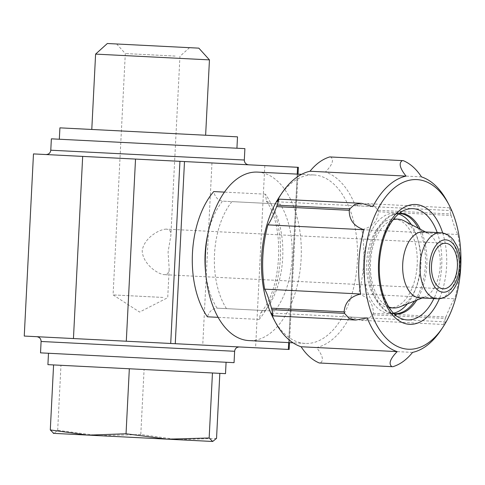 <?xml version="1.0" encoding="UTF-8"?>
<svg xmlns="http://www.w3.org/2000/svg" width="485" height="485" viewBox="0 0 485 485"><rect width="100%" height="100%" fill="white"/><g stroke="black" fill="none" stroke-linecap="round" stroke-linejoin="round"><path stroke-width="0.36" stroke-dasharray="2.42 1.82" d="M450.668 213.97L449.51 207.762L451.432 210.617L355.378 205.755L366.89 203.579L373.644 205.434L378.039 210.29L450.668 213.97A103.159 58.582 -87.1 0 1 451.074 215.461L378.445 211.781C377.682 221.269 372.159 227.222 361.895 229.635A88.913 50.488 92.9 0 1 358.639 293.898C368.594 297.323 373.48 303.804 373.304 313.34A103.159 58.582 -87.1 0 1 372.747 314.783L367.885 319.166L360.973 320.33L349.746 317.002A88.913 50.488 92.9 0 1 316.511 347.533C322.792 355.463 324.029 360.628 320.233 363.029A103.159 58.582 -87.1 0 1 319.754 363.01M378.039 210.29A103.159 58.582 -87.1 0 1 378.445 211.781M330.188 156.952A103.159 58.582 -87.1 0 1 330.673 156.982C334.213 159.741 332.455 164.754 325.405 172.023A88.913 50.488 92.9 0 1 355.378 205.755M403.296 160.656L330.673 156.982M373.304 313.34L445.927 317.02A103.159 58.582 -87.1 0 1 445.375 318.457L372.747 314.783M219.832 373.359L214.206 373.074L219.832 373.359M225.507 373.644L47.912 364.647M149.719 369.806L214.206 373.074L149.719 369.806M162.893 297.426L113.078 294.904L162.893 297.426M166.349 229.12C159.268 229.175 143.966 238.044 142.208 250.709C142.645 263.494 157.025 273.898 164.045 274.656C167.416 274.607 169.132 272.649 169.186 268.793L168.071 252.03L170.878 235.474C171.211 231.63 169.702 229.508 166.349 229.12L445.606 243.264M175.115 56.078L125.306 53.55L175.115 56.078M274.686 311.079L265.313 310.6L260.748 312.764L259.093 319.421A77.515 44.014 -87.1 0 0 265.44 194.188L266.41 200.978L270.733 203.591L280.106 204.064A68.391 38.836 -87.1 0 1 274.686 311.079L217.092 308.163C212.369 308.642 209.138 311.522 207.392 316.802M226.465 308.636A68.391 38.836 -87.1 0 1 231.885 201.621L222.512 201.148C217.862 200.19 214.934 197.001 213.739 191.569M107.337 43.511L198.844 48.148M183.075 47.348L116.661 43.983L183.075 47.348M95.6 54.114L209.447 59.879M195.558 134.727L91.786 129.465L195.558 134.727M59.91 127.852L237.504 136.849M221.221 147.44L59.328 139.237L221.221 147.44M51.361 138.831L244.895 148.634M230.721 163.9L46.002 154.539L230.721 163.9M289.139 349.473L24.25 336.057M298.372 167.325L33.477 153.909M221.493 346.047L36.775 336.693L221.493 346.047M210.381 361.464L48.488 353.262L210.381 361.464M67.142 365.623L137.916 369.206L67.142 365.623M40.522 352.862L234.055 362.665M423.138 231.854A33.059 18.77 -87.1 0 1 427.794 233.152A33.059 18.77 -87.1 0 1 440.216 265.816A33.059 18.77 -87.1 0 1 424.557 297.062A33.059 18.77 -87.1 0 1 419.798 297.887M404.229 220.911A44.456 25.244 -87.1 0 1 420.931 264.84A44.456 25.244 -87.1 0 1 399.876 306.859M388.703 306.902A44.456 25.244 -87.1 0 1 370.51 262.288A44.456 25.244 -87.1 0 1 393.117 219.741M394.22 218.977A44.456 25.244 -87.1 0 1 417.185 264.652A44.456 25.244 -87.1 0 1 389.722 307.775M389.231 307.739A44.456 25.244 -87.1 0 1 366.763 262.1A44.456 25.244 -87.1 0 1 393.729 218.959M411.371 224.622A50.155 28.482 -87.1 0 1 420.416 264.816A50.155 28.482 -87.1 0 1 407.358 303.895M393.487 313.164A50.155 28.482 -87.1 0 1 389.437 313.468A50.155 28.482 -87.1 0 1 363.532 261.936A50.155 28.482 -87.1 0 1 394.511 213.285A50.155 28.482 -87.1 0 1 398.512 213.994M445.375 318.457L443.599 324.52L445.794 321.87A88.913 50.488 -87.1 0 1 440.835 330.303M445.927 317.02C449.553 307.672 452.475 301.591 454.687 298.766L358.639 293.898M451.074 215.461C453.742 225.143 456.033 231.49 457.943 234.504A88.913 50.488 -87.1 0 1 459.731 266.811A88.913 50.488 -87.1 0 1 454.687 298.766M447.352 201.73A88.913 50.488 -87.1 0 1 451.432 210.617M392.856 366.708L320.233 363.029M279.596 196.54A84.354 47.9 -87.1 0 1 313.777 174.952A84.354 47.9 -87.1 0 1 357.348 261.621A84.354 47.9 -87.1 0 1 305.241 343.441A84.354 47.9 -87.1 0 1 273.419 318.512M257.553 172.102A84.354 47.9 -87.1 0 1 301.124 258.772A84.354 47.9 -87.1 0 1 249.017 340.591M280.106 204.064L231.885 201.621M205.773 273.655A68.391 38.836 -87.1 0 0 217.092 308.163L265.313 310.6A68.391 38.836 -87.1 0 0 270.733 203.591L222.512 201.148A68.391 38.836 -87.1 0 0 207.762 234.328M216.54 438.361L178.504 439.743L140.796 434.524L144.087 369.521M140.796 434.524L99.067 435.718L57.673 430.31L53.817 433.426L53.308 433.329M57.673 430.31L60.964 365.308M53.556 433.414L212.939 441.489M412.565 352.401L316.511 347.533M445.794 321.87L349.746 317.002M367.187 317.887L271.133 313.019M457.943 234.504L361.895 229.635M421.459 176.886L325.405 172.023M372.82 206.64L276.771 201.772M50.786 150.217L244.319 160.02M264.816 165.627L255.589 347.775M297.717 167.289L288.49 349.442M211.969 162.948L202.742 345.096M259.093 319.421L218.111 317.342M265.44 194.188L224.452 192.115M297.22 174.115L288.684 342.604M41.098 341.476L234.631 351.279M440.501 232.733A33.059 18.77 -87.1 0 1 457.573 266.695A33.059 18.77 -87.1 0 1 437.155 298.766M418.331 228.235A50.155 28.482 -87.1 0 1 425.381 265.065A50.155 28.482 -87.1 0 1 414.645 301.003M389.437 313.468L394.396 313.716A50.155 28.482 -87.1 0 1 368.491 262.185A50.155 28.482 -87.1 0 1 399.47 213.533L394.511 213.285M420.331 229.272A50.428 28.639 -87.1 0 1 426.818 265.137A50.428 28.639 -87.1 0 1 416.736 300.166M394.244 313.922A50.428 28.639 -87.1 0 1 388.564 312.079A50.428 28.639 -87.1 0 1 369.618 262.246A50.428 28.639 -87.1 0 1 393.505 214.576A50.428 28.639 -87.1 0 1 399.343 213.315M437.221 232.57A55.702 31.628 -87.1 0 1 441.714 265.895A55.702 31.628 -87.1 0 1 433.875 298.596M394.396 313.716L388.564 312.079L399.464 317.742A55.702 31.628 -87.1 0 1 378.53 262.694A55.702 31.628 -87.1 0 1 404.92 210.047L393.505 214.576L399.47 213.533M442.702 233.006A59.988 34.065 -87.1 0 1 446.606 266.144A59.988 34.065 -87.1 0 1 439.374 298.718M116.661 43.983L125.306 53.55L113.078 294.904L139.601 312.061L167.725 297.669L169.186 268.793M189.52 47.675L179.947 56.321L170.872 235.474M266.307 201.045C285.131 226.101 281.906 289.66 260.651 312.692M298.02 174.157L289.49 342.646M427.794 233.152L425.533 231.975M424.557 297.062L422.186 298.002M313.777 174.952L301.585 174.333M305.241 343.441L293.049 342.822M443.296 288.799L164.045 274.656M443.599 324.495L360.973 320.312M355.681 320.045L355.02 320.009M449.51 207.786L366.884 203.597M361.592 203.33L360.925 203.294"/><path stroke-width="0.73" d="M281.73 193.339L279.596 196.54A84.354 47.9 -87.1 0 0 263.367 287.423A84.354 47.9 -87.1 0 0 273.419 318.512L275.219 321.913A88.913 50.488 92.9 0 1 271.133 313.019L273.055 315.88L271.903 309.672L344.526 313.352A103.159 58.582 -87.1 0 1 344.12 311.861L271.497 308.181C268.829 298.517 266.538 292.17 264.622 289.139A88.913 50.488 92.9 0 1 267.878 224.876C270.084 222.069 273.006 215.983 276.638 206.622A103.159 58.582 -87.1 0 1 277.196 205.179L278.972 199.123L276.771 201.772A88.913 50.488 92.9 0 1 281.73 193.339A88.913 50.488 92.9 0 1 310 171.241C315.887 163.93 322.458 159.159 329.709 156.934A103.159 58.582 -87.1 0 1 330.188 156.952L402.817 160.632A103.159 58.582 -87.1 0 1 403.296 160.656C410.286 163.609 416.342 169.016 421.459 176.886A88.913 50.488 -87.1 0 1 447.352 201.73L448.922 204.7A84.924 48.221 -87.1 0 1 460.75 266.859A84.924 48.221 -87.1 0 1 442.702 327.502A84.924 48.221 -87.1 0 1 375.251 322.167A84.924 48.221 -87.1 0 1 381.277 203.191A84.924 48.221 -87.1 0 1 448.922 204.7M271.903 309.672A103.159 58.582 -87.1 0 1 271.497 308.181M276.638 206.622L349.261 210.302A103.159 58.582 -87.1 0 1 349.818 208.859L277.196 205.179M402.817 160.632A103.159 58.582 -87.1 0 0 402.332 160.608L329.709 156.934M53.817 433.426L50.294 429.94L53.586 364.932L225.507 373.644L226.083 362.259M95.6 54.114L209.447 59.879L198.844 48.148L107.337 43.511L95.6 54.114L91.786 129.465M236.929 148.234L237.504 136.849L122.299 131.011L59.91 127.852L59.328 139.237M50.786 150.217L244.319 160.02L244.895 148.634L51.361 138.831L50.786 150.217C50.404 152.945 48.809 154.388 46.002 154.539M298.02 174.157L298.372 167.325L33.477 153.909L24.25 336.057L289.139 349.473L289.49 342.646M53.586 364.932L47.912 364.647L48.488 353.262M41.098 341.476L234.631 351.279L234.055 362.665L40.522 352.862L41.098 341.476C40.989 338.724 39.552 337.13 36.775 336.693M457.379 266.689A22.795 12.943 -87.1 0 1 443.296 288.799A22.795 12.943 -87.1 0 1 431.523 265.38A22.795 12.943 -87.1 0 1 445.606 243.264A22.795 12.943 -87.1 0 1 457.379 266.689M437.155 298.766L419.798 297.887A33.059 18.77 -87.1 0 1 402.72 263.919A33.059 18.77 -87.1 0 1 423.138 231.854L440.501 232.733A33.059 18.77 -87.1 0 0 420.083 264.798A33.059 18.77 -87.1 0 0 437.155 298.766C442.029 298.996 446.539 297.05 450.68 292.922C456.53 286.593 459.81 277.905 460.526 266.847C460.865 259.42 459.792 252.697 457.306 246.683L453.402 239.954C449.692 235.407 445.388 233 440.501 232.733M422.186 298.002L399.876 306.859A44.456 25.244 -87.1 0 1 393.474 307.963A44.456 25.244 -87.1 0 1 388.703 306.902M393.117 219.741A44.456 25.244 -87.1 0 1 397.973 219.165A44.456 25.244 -87.1 0 1 404.229 220.911L425.533 231.975M393.474 307.963L389.722 307.775A44.456 25.244 -87.1 0 1 389.231 307.739M393.729 218.959A44.456 25.244 -87.1 0 1 394.22 218.977L397.973 219.165M407.358 303.895A50.155 28.482 -87.1 0 1 393.487 313.164M398.512 213.994A50.155 28.482 -87.1 0 1 411.371 224.622M402.332 160.608C398.531 162.996 399.773 168.162 406.054 176.11L310 171.241M349.818 208.859L354.687 204.476L361.592 203.312L372.82 206.64A88.913 50.488 -87.1 0 1 406.054 176.11M349.261 210.302C349.073 219.82 353.959 226.301 363.932 229.738L267.878 224.876M344.12 311.861C344.902 302.355 350.425 296.402 360.676 294.007A88.913 50.488 -87.1 0 1 363.932 229.738M344.526 313.352L348.921 318.208L355.681 320.064L367.187 317.887A88.913 50.488 -87.1 0 0 397.16 351.619C390.116 358.876 388.358 363.889 391.898 366.66L319.269 362.98C312.298 360.046 306.241 354.638 301.112 346.751A88.913 50.488 92.9 0 1 275.219 321.913M442.702 327.502L440.835 330.303A88.913 50.488 -87.1 0 1 412.565 352.401C406.66 359.724 400.095 364.496 392.856 366.708A103.159 58.582 -87.1 0 1 392.377 366.69A103.159 58.582 -87.1 0 1 391.898 366.66M392.377 366.69L319.754 363.01A103.159 58.582 -87.1 0 1 319.269 362.98M293.049 342.822L249.017 340.591A84.354 47.9 -87.1 0 1 205.446 253.928A84.354 47.9 -87.1 0 1 257.553 172.102L301.585 174.333M50.294 429.94L87.997 435.16L126.039 433.772L167.434 439.186L209.162 437.985L212.685 441.477L216.54 438.361L219.832 373.359M212.685 441.477L53.301 433.335M209.162 437.985L212.454 372.983M126.039 433.772L129.331 368.77M397.16 351.619L301.112 346.751M360.676 294.007L264.622 289.139M205.773 273.655A68.391 38.836 -87.1 0 1 207.762 234.328M218.111 317.342L207.392 316.802A77.515 44.014 -87.1 0 1 213.739 191.569L224.452 192.115M82.674 156.4L73.447 338.548M135.527 159.074L126.3 341.228M179.941 161.323L170.714 343.477M184.494 161.553L175.267 343.707M297.566 167.283L297.22 174.115M288.684 342.604L288.339 349.436M459.319 266.786A26.22 14.889 -87.1 0 1 435.87 288.332A26.22 14.889 -87.1 0 1 438.167 242.979A26.22 14.889 -87.1 0 1 459.319 266.786M414.645 301.003A50.155 28.482 -87.1 0 1 394.396 313.716L394.008 313.692M399.082 213.521L399.47 213.533A50.155 28.482 -87.1 0 1 418.331 228.235M416.736 300.166A50.428 28.639 -87.1 0 1 394.244 313.922M399.343 213.315A50.428 28.639 -87.1 0 1 420.331 229.272M433.875 298.596A55.702 31.628 -87.1 0 1 399.464 317.742C393.153 314.674 387.836 307.29 383.508 295.595C380.07 285.265 378.718 273.831 379.458 261.288C381.034 242.621 386.078 228.168 394.578 217.929C398.076 213.952 401.519 211.327 404.92 210.047A55.702 31.628 -87.1 0 1 437.221 232.57M439.374 298.718A59.988 34.065 -87.1 0 1 387.945 308.442A59.988 34.065 -87.1 0 1 392.517 218.129A59.988 34.065 -87.1 0 1 442.702 233.006M209.447 59.879L205.628 135.236M244.319 160.02C244.422 162.772 245.865 164.367 248.641 164.803M234.631 351.279C235.013 348.551 236.607 347.108 239.414 346.957M355.02 320.009L273.097 315.856M360.925 203.294L279.008 199.147"/></g></svg>
